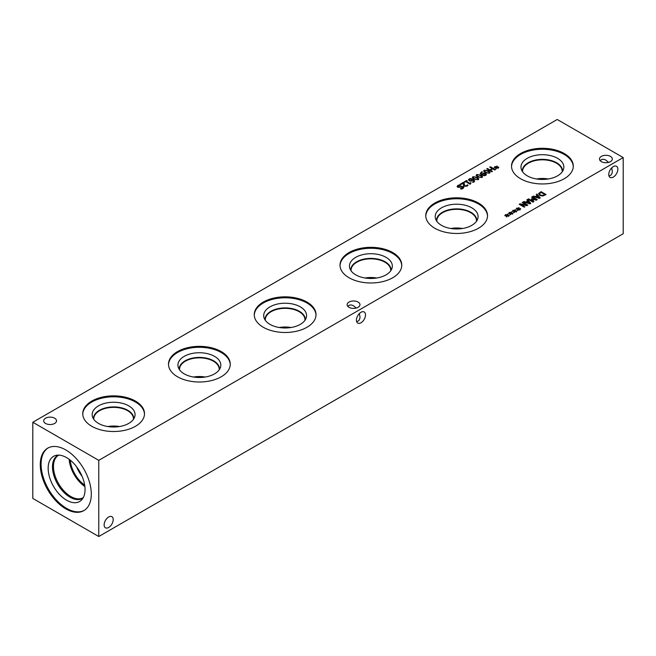 <?xml version="1.0" encoding="UTF-8"?>
<svg xmlns="http://www.w3.org/2000/svg" width="656" height="656" viewBox="0 0 656 656"><rect width="100%" height="100%" fill="white"/><g stroke="black" fill="none" stroke-linecap="round" stroke-linejoin="round"><path stroke-width="0.98" d="M467.064 185.287L467.31 184.828L468.031 185.238L467.047 186.156L464.169 186.222L463.431 185.492L463.267 183.098L460.807 184.516L460.225 184.18L463.316 182.393L464.022 182.811L464.817 185.804L466.514 185.787L467.31 184.877L468.007 185.271M463.267 183.098L463.243 184.656M463.243 184.615L463.226 184.123M463.316 182.393L464.022 182.852L464.817 185.853L465.694 186.074L467.064 185.336M463.997 183.688L464.022 184.254L463.997 183.688M460.266 184.205L463.316 182.442M491.77 171.757L486.76 168.863L487.424 168.477L489.884 169.896L492.189 168.559L489.737 167.141L490.401 166.755L495.411 169.65L494.747 170.035L492.779 168.904L490.475 170.232L492.443 171.372L491.77 171.757M490.475 170.232L492.402 171.396M490.401 166.755L495.37 169.674M489.778 167.165L490.401 166.804M492.189 168.559L489.884 169.896M487.424 168.477L489.884 169.937M486.801 168.887L487.424 168.526M496.149 167.69L494.116 167.633L495.944 167.419L494.698 166.731L495.116 166.485L496.321 167.206L496.682 166.148L497.273 166.23L496.781 167.321L498.814 167.378L496.986 167.592L498.232 168.28L496.617 167.805L496.239 168.863L495.649 168.772L496.149 167.69L495.674 168.781M496.986 167.592L498.191 168.305M496.781 167.321L498.667 167.083M496.682 166.148L497.256 166.28M496.321 167.206L496.682 166.198M495.116 166.485L496.321 167.255M495.944 167.419L494.132 167.682M485.957 172.216L487.67 172.995L488.925 172.872L489.146 172.134L486.112 170.38L484.817 170.503L484.604 171.232L485.957 172.216M484.817 170.503L484.604 171.282L484.817 170.552L484.604 171.282L485.957 172.266L487.67 173.045L488.925 172.922L489.146 172.184L488.925 172.922M488.925 172.872L489.146 172.134M489.483 173.192L485.276 172.61L483.628 170.978L484.259 170.183L488.474 170.757L490.122 172.389L489.483 173.192M483.628 171.003L484.259 170.232L488.474 170.806L490.122 172.413M484.325 175.209L485.243 175.062L484.997 173.824L482.964 173.783L482.349 174.463L484.325 175.209L485.612 174.553M485.243 175.062L485.612 174.57M482.349 174.463L484.325 175.259M483.825 172.987L485.645 173.414L486.432 174.406L485.784 175.332L484.218 175.71L481.824 174.955L480.266 173.422L481.799 171.692L482.447 172.061L481.053 173.135L481.865 174.176L483.825 172.987L485.645 173.455L486.44 174.455M481.865 174.176L483.825 173.036M481.053 173.184L481.865 174.225M481.799 171.692L482.398 172.085M480.266 173.471L481.799 171.741M478.429 176.562L480.143 177.341L481.406 177.218L481.619 176.48L478.585 174.726L477.297 174.849L477.084 175.578L478.429 176.562M477.297 174.849L477.084 175.628L477.297 174.898L477.084 175.628L478.429 176.612L480.143 177.391L481.406 177.268L481.619 176.53L481.406 177.268M481.406 177.218L481.619 176.48M481.955 177.538L477.748 176.956L476.108 175.324L476.74 174.529L480.955 175.103L482.595 176.735L481.955 177.538M476.108 175.349L476.74 174.57L480.955 175.152L482.595 176.759M474.673 178.735L476.387 179.514L477.642 179.391L477.863 178.653L474.821 176.899L473.534 177.022L473.32 177.751L474.673 178.735M473.534 177.022L473.32 177.801L473.534 177.063L473.32 177.801L474.673 178.785L476.387 179.564L477.642 179.441L477.863 178.703L477.642 179.441M477.642 179.391L477.863 178.653M478.199 179.711L473.985 179.129L472.345 177.497L472.976 176.694L477.191 177.276L478.831 178.908L478.199 179.711M472.345 177.522L472.976 176.743L477.191 177.325L478.831 178.932M471.164 180.72L472.599 179.769L471.164 180.769L469.95 180.408L471.164 180.769M472.599 179.769L470.614 179.022L469.327 179.76M469.704 179.219L469.95 180.408M469.704 179.268L469.95 180.457M472.525 182.196L473.878 181.138L473.083 180.047L471.123 181.245L469.294 180.818L468.507 179.793M468.507 179.818L469.155 178.899L470.721 178.53L473.124 179.277L474.673 180.802L473.78 182.253L472.5 182.163L473.878 181.138M470.721 178.53L473.124 179.326L474.706 181.081M468.507 179.867L469.155 178.949L470.721 178.571M464.751 182.163L464.235 181.868L466.687 180.449L467.195 180.744L466.285 181.269L469.647 183.213L471.016 182.95L470.155 184.254L465.637 181.646L464.751 182.163M470.557 182.688L470.975 182.975M469.647 183.213L470.557 182.737M466.285 181.269L469.647 183.262M466.687 180.449L467.154 180.769M464.276 181.884L466.687 180.498M457.068 186.493L457.921 185.451L459.963 184.73L460.758 185.189L458.552 185.714L458.265 186.837L462.062 186.361L463.841 187.444M460.791 186.534L463.292 186.648L463.841 187.419L463.038 188.452L461.225 189.125L460.43 188.666L462.414 188.141L462.669 187.091L457.683 187.304L457.068 186.427L457.921 185.41L459.963 184.68L460.75 185.189M460.471 188.633L462.414 188.19L462.669 187.132M462.964 187.534L462.669 187.091M458.265 186.886L457.937 186.394L458.265 186.886L460.791 186.583M557.231 119.482L32.8 422.259L98.769 460.348L623.2 157.571L557.231 119.482M510.499 213.553L508.466 213.495L510.302 213.282L509.048 212.593L509.474 212.347L510.68 213.069L511.032 212.011L511.631 212.093L511.139 213.184L513.164 213.241L511.336 213.454L512.59 214.143L510.967 213.667L510.589 214.725L509.999 214.635L510.499 213.553L510.024 214.643M518.027 209.207L515.993 209.157L517.822 208.944L516.575 208.247L518.199 208.723L518.56 207.665L519.15 207.755L518.658 208.846L520.692 208.903L518.863 209.108L520.11 209.805L519.691 210.043L518.486 209.321L518.117 210.379L517.527 210.297L518.027 209.207L517.551 210.297M532.959 202.122L527.949 199.227L528.613 198.85L532.934 201.343L531.303 198.891L531.713 198.653L535.944 199.604L531.622 197.112L532.246 196.751L537.264 199.645L536.354 200.17L532.311 199.276L533.886 201.589L532.959 202.122M536.247 194.438L536.92 194.053L540.249 197.923L539.429 198.391L532.721 196.472L533.426 196.07L535.28 196.611L537.198 195.513L536.247 194.438M542.733 196.021L539.609 195.39L538.535 193.586L541.061 191.659L546.071 194.553L542.733 196.021M538.535 193.635L541.061 191.708L546.03 194.578M526.801 199.891L527.473 199.506L530.794 203.376L529.974 203.852L523.275 201.933L523.972 201.523L525.833 202.073L527.744 200.966L526.801 199.891M524.226 207.173L519.208 204.278L519.954 203.844L526.497 205.057L522.176 202.565L522.799 202.204L527.809 205.098L526.866 205.648L520.872 204.516L524.841 206.812L524.226 207.173M514.263 211.38L512.229 211.33L514.058 211.117L512.812 210.42L513.23 210.174L514.443 210.896L514.796 209.838L515.386 209.928L514.894 211.019L516.928 211.068L515.099 211.281L516.346 211.978L514.73 211.494L514.353 212.552L513.763 212.47L514.263 211.38L513.787 212.47M506.744 215.726L504.702 215.668L506.539 215.455L505.284 214.766L505.71 214.52L506.916 215.242L507.277 214.184L507.867 214.266L507.375 215.357L509.409 215.414L507.572 215.627L508.826 216.316L507.203 215.84L506.834 216.898L506.243 216.808L506.744 215.726L506.26 216.816M349.017 307.303A6.421 3.706 180 0 1 347.139 304.687A6.421 3.706 180 0 1 351.099 301.26A6.421 3.706 180 0 1 358.094 302.063A6.421 3.706 180 0 1 359.972 304.687A6.421 3.706 180 0 1 356.011 308.107A6.421 3.706 180 0 1 349.017 307.303M601.355 161.622A6.421 3.706 180 0 1 599.469 158.998A6.421 3.706 180 0 1 603.438 155.579A6.421 3.706 180 0 1 610.433 156.382A6.421 3.706 180 0 1 612.31 158.998A6.421 3.706 180 0 1 608.35 162.426A6.421 3.706 180 0 1 601.355 161.622M45.567 423.448A6.421 3.706 180 0 1 43.69 420.832A6.421 3.706 180 0 1 47.65 417.405A6.421 3.706 180 0 1 54.645 418.208A6.421 3.706 180 0 1 56.531 420.832A6.421 3.706 180 0 1 52.562 424.252A6.421 3.706 180 0 1 45.567 423.448M91.791 426.293A30.881 17.827 180 0 1 82.746 413.682A30.881 17.827 180 0 1 101.803 397.216A30.881 17.827 180 0 1 135.456 401.078A30.881 17.827 180 0 1 144.5 413.682A30.881 17.827 180 0 1 125.435 430.156A30.881 17.827 180 0 1 91.791 426.293M177.546 376.782A30.881 17.827 180 0 1 168.502 364.17A30.881 17.827 180 0 1 187.559 347.705A30.881 17.827 180 0 1 221.211 351.567A30.881 17.827 180 0 1 230.256 364.17A30.881 17.827 180 0 1 211.199 380.644A30.881 17.827 180 0 1 177.546 376.782M263.302 327.27A30.881 17.827 180 0 1 254.257 314.659A30.881 17.827 180 0 1 273.314 298.193A30.881 17.827 180 0 1 306.967 302.055A30.881 17.827 180 0 1 316.012 314.659A30.881 17.827 180 0 1 296.955 331.132A30.881 17.827 180 0 1 263.302 327.27M349.058 277.759A30.881 17.827 180 0 1 340.013 265.147A30.881 17.827 180 0 1 359.078 248.681A30.881 17.827 180 0 1 392.723 252.544A30.881 17.827 180 0 1 401.767 265.147A30.881 17.827 180 0 1 382.71 281.621A30.881 17.827 180 0 1 349.058 277.759M434.813 228.247A30.881 17.827 180 0 1 425.769 215.644A30.881 17.827 180 0 1 444.834 199.17A30.881 17.827 180 0 1 478.486 203.032A30.881 17.827 180 0 1 487.531 215.644A30.881 17.827 180 0 1 468.466 232.109A30.881 17.827 180 0 1 434.813 228.247M520.569 178.735A30.881 17.827 180 0 1 511.524 166.132A30.881 17.827 180 0 1 530.589 149.658A30.881 17.827 180 0 1 564.242 153.52A30.881 17.827 180 0 1 573.287 166.132A30.881 17.827 180 0 1 554.222 182.598A30.881 17.827 180 0 1 520.569 178.735M511.336 213.454L512.541 214.168M511.139 213.184L513.025 212.946M511.032 212.011L511.606 212.142M510.68 213.069L511.032 212.06M509.474 212.347L510.68 213.118M510.302 213.282L508.49 213.544M518.863 209.108L520.069 209.83M518.658 208.846L520.544 208.608M518.56 207.665L519.134 207.796M518.199 208.723L518.56 207.714M516.994 208.001L518.199 208.772M517.822 208.944L516.01 209.198M532.311 199.276L533.861 201.605M532.246 196.751L537.215 199.67M531.663 197.128L532.246 196.8M535.944 199.604L531.713 198.653M532.934 201.343L528.613 198.85M527.99 199.252L528.613 198.891M539.166 197.751L537.584 195.947L536.034 196.882L539.166 197.8L536.034 196.841M536.28 194.471L536.92 194.094L540.216 197.932M537.198 195.513L535.28 196.611M533.426 196.07L535.28 196.661M532.779 196.488L533.426 196.119M542.692 195.488L544.833 194.611L542.692 195.537L540.314 194.996L542.692 195.537M544.833 194.611L540.97 192.38L539.371 193.946M539.412 193.668L540.314 194.996M539.412 193.709L540.314 195.037M529.72 203.212L528.129 201.4L526.579 202.343L529.72 203.253L526.579 202.294M526.825 199.924L527.473 199.555L530.77 203.393M527.744 200.966L525.833 202.073M523.972 201.523L525.833 202.122M523.324 201.95L523.972 201.572M520.872 204.516L524.8 206.837M522.799 202.204L527.768 205.123M522.217 202.589L522.799 202.253M526.497 205.057L519.954 203.844M519.249 204.303L519.954 203.893M515.099 211.281L516.305 212.003M514.894 211.019L516.78 210.773M514.796 209.838L515.37 209.969M514.443 210.896L514.796 209.887M513.23 210.174L514.443 210.945M514.058 211.117L512.246 211.371M507.572 215.627L508.785 216.341M507.375 215.357L509.261 215.119M507.277 214.184L507.842 214.315M506.916 215.242L507.277 214.233M505.71 214.52L506.916 215.291M506.539 215.455L504.726 215.717M192.028 376.741L193.569 377.036M363.539 277.718L365.08 278.013M535.083 178.703L536.6 178.99M536.616 178.973L536.616 178.973A19.828 11.447 0 0 1 548.236 178.981M449.294 228.214L450.844 228.501M277.783 327.229L279.325 327.524M106.272 426.252L107.814 426.539A19.836 11.447 0 0 1 119.466 426.539M133.43 419.356A19.836 11.447 0 0 0 133.455 418.815A19.836 11.447 0 0 0 127.649 410.722A19.836 11.447 0 0 0 106.034 408.237A19.836 11.447 0 0 0 93.792 418.815A19.836 11.447 0 0 0 93.808 419.356M115.407 426.966A18.302 10.57 0 0 0 111.84 426.966M347.918 306.45C349.189 304.712 351.067 304.507 353.559 305.835L356.233 308.049M365.507 314.905A6.421 3.706 -60 0 1 362.711 321.366A6.421 3.706 -60 0 1 357.758 323.088A6.421 3.706 -60 0 1 357.758 315.675A6.421 3.706 -60 0 1 364.178 311.969A6.421 3.706 -60 0 1 365.507 314.905M356.618 321.53C358.766 321.301 359.882 319.775 359.972 316.955L359.39 313.527M600.248 160.769C601.519 159.023 603.397 158.818 605.89 160.146L608.563 162.368M617.845 169.223A6.421 3.706 -60 0 1 615.041 175.677A6.421 3.706 -60 0 1 610.096 177.399A6.421 3.706 -60 0 1 610.096 169.986A6.421 3.706 -60 0 1 616.517 166.28A6.421 3.706 -60 0 1 617.845 169.223M608.957 175.841C611.097 175.611 612.22 174.086 612.31 171.265L611.728 167.838M113.201 519.626A6.421 3.706 -60 0 1 110.397 526.079A6.421 3.706 -60 0 1 105.452 527.801A6.421 3.706 -60 0 1 105.452 520.388A6.421 3.706 -60 0 1 111.873 516.682A6.421 3.706 -60 0 1 113.201 519.626M82.754 414.157A30.881 17.827 180 0 1 102.18 398.069A30.881 17.827 180 0 1 135.456 402.021A30.881 17.827 180 0 1 144.492 414.157M98.466 423.382A21.435 12.374 180 0 1 92.57 416.978A21.435 12.374 180 0 1 103.566 403.694A21.435 12.374 180 0 1 128.781 405.875A21.435 12.374 180 0 1 134.669 416.978A21.435 12.374 180 0 1 119.9 426.466A21.435 12.374 180 0 1 98.466 423.382M93.48 418.864A20.147 11.636 180 0 1 93.472 418.553A20.147 11.636 180 0 1 105.911 407.802A20.147 11.636 180 0 1 127.871 410.32A20.147 11.636 180 0 1 133.775 418.553A20.147 11.636 180 0 1 133.767 418.864M93.472 418.553A20.147 11.636 180 0 1 105.911 407.811A20.147 11.636 180 0 1 127.871 410.336A20.147 11.636 180 0 1 133.775 418.553M168.51 364.646A30.881 17.827 180 0 1 187.944 348.557A30.881 17.827 180 0 1 221.211 352.51A30.881 17.827 180 0 1 230.248 364.646M184.221 373.871A21.435 12.374 180 0 1 178.325 367.467A21.435 12.374 180 0 1 189.33 354.183A21.435 12.374 180 0 1 214.537 356.364A21.435 12.374 180 0 1 220.424 367.467A21.435 12.374 180 0 1 205.656 376.954A21.435 12.374 180 0 1 184.221 373.871M179.236 369.353A20.147 11.636 180 0 1 179.227 369.041A20.147 11.636 180 0 1 191.667 358.291A20.147 11.636 180 0 1 213.626 360.808A20.147 11.636 180 0 1 219.53 369.041A20.147 11.636 180 0 1 219.522 369.353M179.227 369.041A20.147 11.636 180 0 1 191.675 358.299A20.147 11.636 180 0 1 213.626 360.825A20.147 11.636 180 0 1 219.53 369.041M219.194 369.845A19.836 11.447 0 0 0 219.211 369.303A19.836 11.447 0 0 0 213.405 361.21A19.836 11.447 0 0 0 191.79 358.725A19.836 11.447 0 0 0 179.547 369.303A19.836 11.447 0 0 0 179.564 369.845M254.266 315.134A30.881 17.827 180 0 1 273.7 299.046A30.881 17.827 180 0 1 306.967 302.998A30.881 17.827 180 0 1 316.003 315.134M269.977 324.359A21.435 12.374 180 0 1 264.089 317.955A21.435 12.374 180 0 1 275.085 304.671A21.435 12.374 180 0 1 300.292 306.852A21.435 12.374 180 0 1 306.188 317.955A21.435 12.374 180 0 1 291.42 327.442A21.435 12.374 180 0 1 269.977 324.359M264.991 319.841A20.147 11.636 180 0 1 264.983 319.529A20.147 11.636 180 0 1 277.422 308.779A20.147 11.636 180 0 1 299.382 311.305A20.147 11.636 180 0 1 305.286 319.529A20.147 11.636 180 0 1 305.278 319.841M264.983 319.529A20.147 11.636 180 0 1 277.431 308.787A20.147 11.636 180 0 1 299.382 311.313A20.147 11.636 180 0 1 305.286 319.529M304.95 320.333A19.836 11.447 0 0 0 304.966 319.8A19.836 11.447 0 0 0 299.161 311.698A19.836 11.447 0 0 0 277.545 309.214A19.836 11.447 0 0 0 265.303 319.8A19.836 11.447 0 0 0 265.327 320.333M340.021 265.623A30.881 17.827 180 0 1 359.455 249.534A30.881 17.827 180 0 1 392.723 253.487A30.881 17.827 180 0 1 401.759 265.623M355.732 274.848A21.435 12.374 180 0 1 349.845 268.443A21.435 12.374 180 0 1 360.841 255.159A21.435 12.374 180 0 1 386.048 257.341A21.435 12.374 180 0 1 391.944 268.443A21.435 12.374 180 0 1 377.175 277.931A21.435 12.374 180 0 1 355.732 274.848M350.747 270.329A20.147 11.636 180 0 1 350.739 270.018A20.147 11.636 180 0 1 363.178 259.268A20.147 11.636 180 0 1 385.138 261.793A20.147 11.636 180 0 1 391.042 270.018A20.147 11.636 180 0 1 391.033 270.329M350.739 270.018A20.147 11.636 180 0 1 363.186 259.276A20.147 11.636 180 0 1 385.138 261.801A20.147 11.636 180 0 1 391.042 270.018M390.705 270.821A19.836 11.447 0 0 0 390.722 270.288A19.836 11.447 0 0 0 384.916 262.187A19.836 11.447 0 0 0 363.301 259.702A19.836 11.447 0 0 0 351.058 270.288A19.836 11.447 0 0 0 351.083 270.821M201.162 377.454A18.302 10.57 0 0 0 197.595 377.454M205.221 377.028A19.836 11.447 0 0 0 193.602 377.011M372.674 278.431A18.302 10.57 0 0 0 369.107 278.431M376.733 278.005A19.836 11.447 0 0 0 365.113 277.996M458.429 228.919A18.302 10.57 0 0 0 454.862 228.919M462.488 228.493A19.836 11.447 0 0 0 450.869 228.485M436.839 221.31A19.836 11.447 180 0 1 436.814 220.777A19.836 11.447 180 0 1 449.057 210.199A19.836 11.447 180 0 1 470.672 212.675A19.836 11.447 180 0 1 476.477 220.777A19.836 11.447 180 0 1 476.461 221.31M286.918 327.943A18.302 10.57 0 0 0 283.351 327.943M290.977 327.516A19.836 11.447 0 0 0 279.358 327.5M425.777 216.111A30.881 17.827 180 0 1 445.211 200.023A30.881 17.827 180 0 1 478.486 203.975A30.881 17.827 180 0 1 487.515 216.111M441.488 225.336A21.435 12.374 180 0 1 435.6 218.932A21.435 12.374 180 0 1 446.597 205.656A21.435 12.374 180 0 1 471.803 207.829A21.435 12.374 180 0 1 477.699 218.932A21.435 12.374 180 0 1 462.931 228.419A21.435 12.374 180 0 1 441.488 225.336M436.502 220.818A20.147 11.636 180 0 1 436.494 220.506A20.147 11.636 180 0 1 448.934 209.756A20.147 11.636 180 0 1 470.893 212.282A20.147 11.636 180 0 1 476.797 220.506A20.147 11.636 180 0 1 476.789 220.818M436.494 220.506A20.147 11.636 180 0 1 448.942 209.764A20.147 11.636 180 0 1 470.893 212.29A20.147 11.636 180 0 1 476.797 220.506M544.185 179.408A18.302 10.57 0 0 0 540.618 179.408M522.602 171.815A19.828 11.447 180 0 1 522.578 171.265A19.828 11.447 180 0 1 534.82 160.695A19.828 11.447 180 0 1 556.427 163.172A19.828 11.447 180 0 1 562.233 171.265A19.828 11.447 180 0 1 562.208 171.815M511.532 166.599A30.881 17.827 180 0 1 530.966 150.511A30.881 17.827 180 0 1 564.242 154.463A30.881 17.827 180 0 1 573.27 166.599M527.244 175.824A21.435 12.374 180 0 1 521.356 169.42A21.435 12.374 180 0 1 532.352 156.144A21.435 12.374 180 0 1 557.567 158.317A21.435 12.374 180 0 1 563.455 169.42A21.435 12.374 180 0 1 548.687 178.908A21.435 12.374 180 0 1 527.244 175.824M522.258 171.306A20.147 11.636 180 0 1 522.25 170.995A20.147 11.636 180 0 1 534.689 160.244A20.147 11.636 180 0 1 556.657 162.77A20.147 11.636 180 0 1 562.553 170.995A20.147 11.636 180 0 1 562.545 171.306M522.25 171.003A20.147 11.636 180 0 1 534.697 160.253A20.147 11.636 180 0 1 556.657 162.778A20.147 11.636 180 0 1 562.553 171.003M76.621 466.818A22.968 13.259 -120 0 0 82.09 476.297M69.134 459.282A24.502 14.145 -120 0 0 84.87 486.539M70.241 460.143A22.968 13.259 -120 0 0 84.681 485.153M83.337 497.535A24.502 14.145 60 0 1 83.041 497.715A24.502 14.145 60 0 1 64.165 491.147A24.502 14.145 60 0 1 53.472 466.498A24.502 14.145 60 0 1 58.548 455.28A24.502 14.145 60 0 1 58.843 455.116M57.613 455.477A24.797 14.317 -120 0 0 52.488 466.818A24.797 14.317 60 0 1 57.605 455.477A24.797 14.317 60 0 1 58.327 455.108A24.789 14.309 -120 0 0 52.496 466.818A24.789 14.309 -120 0 0 63.771 492.246A24.789 14.309 -120 0 0 83.091 497.978A24.797 14.317 60 0 1 82.402 498.429A24.797 14.317 60 0 1 63.296 491.779A24.797 14.317 60 0 1 52.472 466.826A24.797 14.317 -120 0 0 63.304 491.77A24.797 14.317 -120 0 0 82.41 498.421M53.562 456.33A26.084 15.063 -120 0 0 48.159 468.269A26.084 15.063 -120 0 0 59.548 494.509A26.084 15.063 -120 0 0 79.647 501.504A26.084 15.063 -120 0 0 79.647 471.385A26.084 15.063 -120 0 0 53.562 456.33A26.084 15.063 -120 0 0 48.167 468.261A26.084 15.063 -120 0 0 59.54 494.517A26.084 15.063 -120 0 0 79.647 501.504M48.159 447.909A36.088 20.836 -120 0 0 41.082 464.186A36.088 20.836 -120 0 0 56.572 500.216A36.088 20.836 -120 0 0 84.23 510.393M40.27 464.661A36.088 20.836 60 0 1 47.74 448.138A36.088 20.836 60 0 1 75.547 457.806A36.088 20.836 60 0 1 91.299 494.124A36.088 20.836 60 0 1 83.829 510.639A36.088 20.836 60 0 1 56.022 500.971A36.088 20.836 60 0 1 40.27 464.661M32.8 422.259L32.8 498.429L98.769 536.518L623.2 233.741L623.2 157.571M98.769 536.518L98.769 460.348"/></g></svg>
